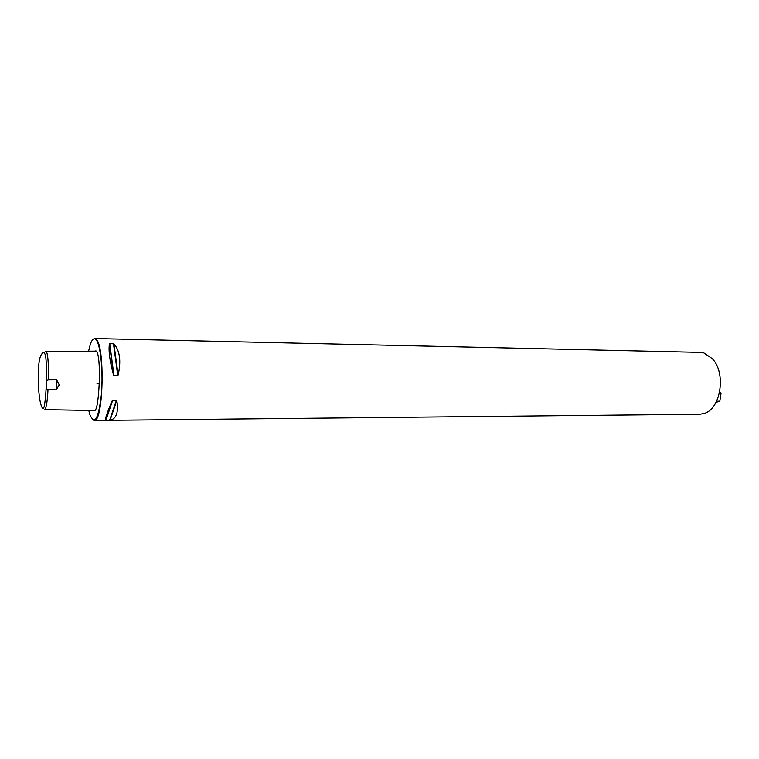 <?xml version="1.0" encoding="UTF-8"?>
<svg xmlns="http://www.w3.org/2000/svg" width="759" height="759" viewBox="0 0 759 759"><rect width="100%" height="100%" fill="white"/><g stroke="black" fill="none" stroke-linecap="round" stroke-linejoin="round"><path stroke-width="1.14" d="M48.377 379.889C48.851 365.582 47.808 349.14 45.284 351.493L95.217 351.161C98.907 348.476 100.074 370.335 99.116 385.278C98.537 396.094 97.228 409.737 94.799 410.534L44.885 409.623C46.403 407.403 47.438 400.733 47.988 389.614L56.223 389.832L59.249 384.908L56.631 379.813L48.377 379.889L46.707 380.553L46.09 388.779C45.474 400.211 44.022 412.583 42.191 407.697C37.732 400.856 36.261 359.747 41.754 354.092C43.178 351.351 44.468 351.948 45.625 355.867C46.432 362.366 46.697 370.515 46.422 380.316L46.707 380.553M46.394 388.617L47.988 389.614M46.09 388.779L46.422 380.316M92.513 419.632L94.135 420.477L699.883 414.234L704.001 413.494C720.813 409.31 726.477 372.982 712.293 358.656L703.868 352.935L700.272 352.394L94.647 338.523L93.015 339.349M94.135 420.477C103.423 423.133 105.292 345.098 96.014 339.159L94.647 338.523M113.954 375.544L113.575 375.088C109.713 361.037 108.347 350.573 109.457 343.685L113.916 343.78C119.894 350.762 121.288 361.208 118.1 375.126L113.954 375.544L109.742 343.485M99.201 383.342L97.01 383.76M105.928 420.277L105.662 420.249C104.951 418.959 107.152 412.403 112.285 400.581L116.791 400.572C118.641 412.317 116.393 418.864 110.074 420.201L105.928 420.277L112.702 400.183M88.765 410.429L89.866 414.575C94.704 425.609 98.556 418.807 101.421 394.168C103.366 370.98 100.387 343.22 95.748 339.396C93.822 337.783 92.01 339.434 90.312 344.368L88.585 351.199M56.223 389.832L56.631 379.813M719.399 393.228L721.05 393.228L719.712 391.758M716.619 401.179L719.826 401.169L721.05 393.228M716.031 402.327L719.826 401.169M105.662 420.249L112.285 400.581M109.619 420.239L116.478 400.173M110.074 420.201L116.791 400.572M113.575 375.088L109.457 343.685M117.74 375.582L113.47 343.561M118.1 375.126L113.916 343.78M105.691 420.268L112.379 400.41M113.584 375.136L109.467 343.666"/></g></svg>
